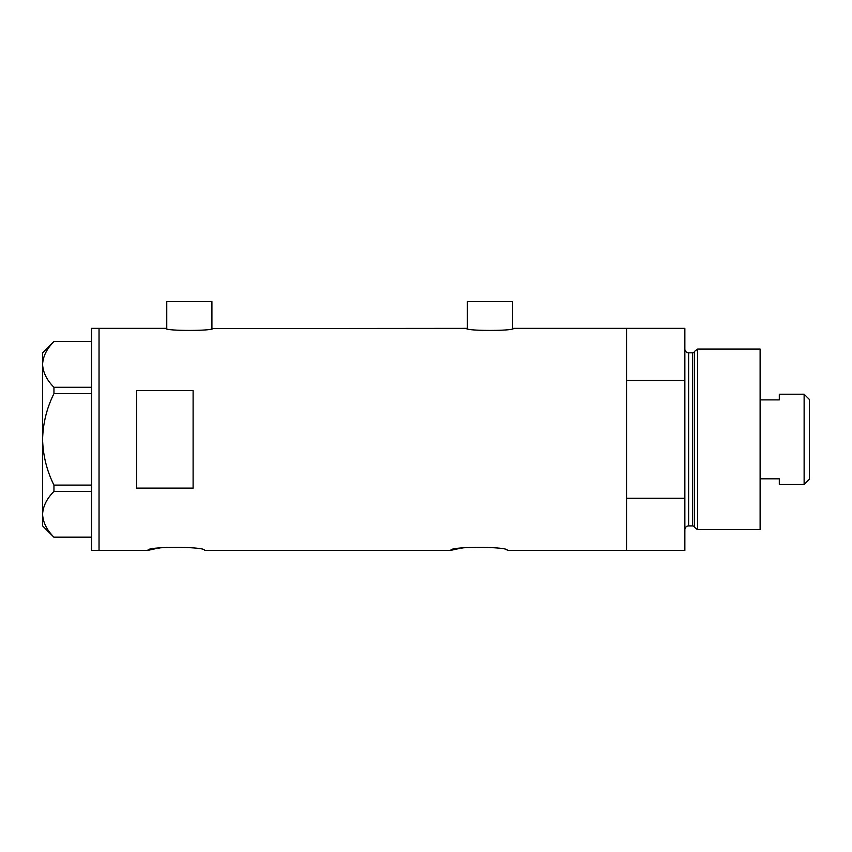 <?xml version="1.0" encoding="UTF-8"?>
<svg xmlns="http://www.w3.org/2000/svg" width="852" height="852" viewBox="0 0 852 852"><rect width="100%" height="100%" fill="white"/><g stroke="black" fill="none" stroke-linecap="round" stroke-linejoin="round"><path stroke-width="1.28" d="M212.851 328.361C214.31 331.098 164.361 331.098 165.82 328.361L166.758 328.563L166.758 301.651L211.914 301.651L211.914 328.563L466.449 328.361C464.99 331.098 514.938 331.098 513.479 328.361L512.542 328.563L512.542 301.651L467.386 301.651L467.386 328.563L466.449 328.361M513.479 328.361L626.539 328.361L626.539 380.439L684.859 380.439L684.859 328.361L626.539 328.361L626.539 550.349L626.539 498.282L684.859 498.282L684.859 550.349L507.27 550.349C509.027 546.398 449.079 546.398 450.836 550.349L204.384 550.349C206.141 546.398 146.203 546.398 147.95 550.349L156.257 548.539M158.259 548.187L160.4 547.857M450.836 550.349L459.143 548.539M461.145 548.187L463.286 547.857M193.106 488.121L193.106 390.589L136.661 390.589L136.661 488.121L193.106 488.121M165.82 328.361L99.034 328.361L99.034 550.349L99.034 328.361L91.515 328.361L91.515 550.349L147.95 550.349M91.515 393.613L53.953 393.613L53.953 387.287C46.807 380.13 43.026 372.505 42.6 364.411C42.973 356.434 46.753 348.809 53.953 341.535L91.515 341.535M53.953 387.287L91.515 387.287M91.515 537.175L53.953 537.175C46.807 530.019 43.026 522.393 42.6 514.299C42.973 506.322 46.753 498.697 53.953 491.423L53.953 485.107C46.764 470.613 42.983 455.362 42.6 439.355C42.994 423.295 46.775 408.044 53.953 393.613M91.515 491.423L53.953 491.423M53.953 485.107L91.515 485.107M53.878 537.175L42.6 525.897L42.6 352.824L53.878 341.535M694.465 527.292L694.465 351.429L697.554 349.054L697.554 529.656L694.465 527.292A1.885 1.885 0 0 0 692.644 525.897L688.618 525.897A3.759 3.759 0 0 0 684.859 529.656M694.465 351.429A1.885 1.885 0 0 1 692.644 352.824L688.618 352.824A3.759 3.759 0 0 1 684.859 349.054M697.554 349.054L760.112 349.054L760.112 529.656L697.554 529.656M684.859 498.282L684.859 380.439M804.128 394.21L809.4 399.471L809.4 479.239L804.128 484.511L804.128 394.21L779.303 394.21L779.303 399.897L760.112 399.897M804.128 484.511L779.303 484.511L779.303 478.824L760.112 478.824M692.644 525.897L692.644 352.824M688.618 352.824L688.618 525.897"/></g></svg>
